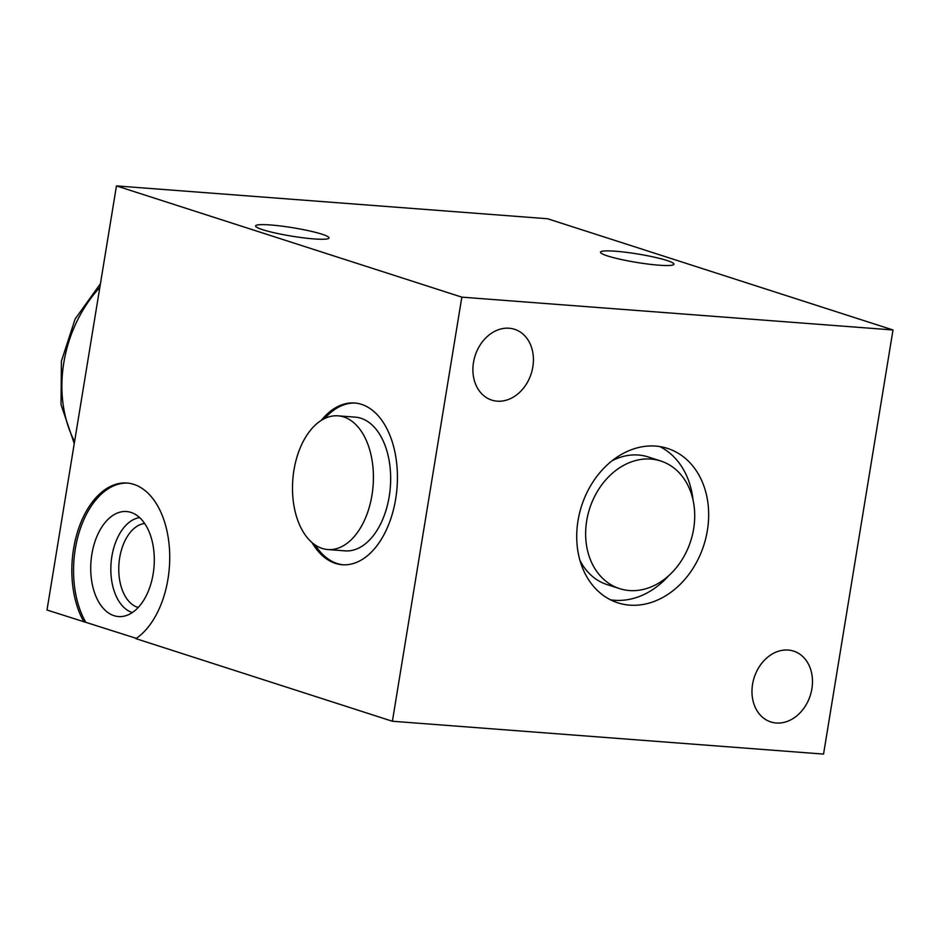 <?xml version="1.0" encoding="UTF-8"?>
<svg xmlns="http://www.w3.org/2000/svg" width="940" height="940" viewBox="0 0 940 940"><rect width="100%" height="100%" fill="white"/><g stroke="black" fill="none" stroke-linecap="round" stroke-linejoin="round"><path stroke-width="1.41" d="M83.93 621.916A81.11 48.704 94.4 0 1 77.573 531.723A81.11 48.704 94.4 0 1 126.935 483.031A81.11 48.704 94.4 0 1 169.517 549.865A81.11 48.704 94.4 0 1 135.9 638.648L392.391 721.25L823.546 754.091L893 329.975L547.609 218.75L116.454 185.909L47 610.025L136.323 638.366M658.881 265.186A37.2 4.242 9.3 0 0 673.957 264.222A37.2 4.242 9.3 0 0 654.181 257.137A37.2 4.242 9.3 0 0 615.594 251.238A37.2 4.242 9.3 0 0 600.531 252.202A37.2 4.242 9.3 0 0 620.294 259.287A37.2 4.242 9.3 0 0 658.881 265.186M893 329.975L461.834 297.146L392.391 721.25M116.454 185.909L461.834 297.146M313.948 238.913A37.2 4.242 9.3 0 0 329.024 237.961A37.2 4.242 9.3 0 0 309.248 230.864A37.2 4.242 9.3 0 0 270.673 224.977A37.2 4.242 9.3 0 0 255.598 225.929A37.2 4.242 9.3 0 0 275.373 233.026A37.2 4.242 9.3 0 0 313.948 238.913M776.252 723.001A37.2 29.445 107.9 0 0 811.197 692.193A37.2 29.445 107.9 0 0 793.63 651.115A37.2 29.445 107.9 0 0 788.202 650.057A37.2 29.445 107.9 0 0 753.257 680.866A37.2 29.445 107.9 0 0 770.823 721.943A37.2 29.445 107.9 0 0 776.252 723.001M497.19 401.169A37.2 29.445 107.9 0 0 532.134 370.372A37.2 29.445 107.9 0 0 514.568 329.294A37.2 29.445 107.9 0 0 509.128 328.224A37.2 29.445 107.9 0 0 474.183 359.033A37.2 29.445 107.9 0 0 491.761 400.111A37.2 29.445 107.9 0 0 497.19 401.169M655.721 446.089A81.11 64.202 -72.1 0 1 667.553 448.415A81.11 64.202 -72.1 0 1 705.858 537.974A81.11 64.202 -72.1 0 1 629.671 605.137A81.11 64.202 -72.1 0 1 617.827 602.822A81.11 64.202 -72.1 0 1 579.522 513.264A81.11 64.202 -72.1 0 1 655.721 446.089M321.315 420.345A81.11 48.704 94.4 0 1 354.627 403.002A81.11 48.704 94.4 0 1 395.658 499.07A81.11 48.704 94.4 0 1 342.313 564.752A81.11 48.704 94.4 0 1 312.01 542.556M127.805 483.113A81.11 48.704 -85.6 0 0 79.101 532.51A81.11 48.704 -85.6 0 0 85.646 622.045M153.15 573.905A52.663 31.619 -85.6 0 0 131.483 512.582A52.663 31.619 -85.6 0 0 91.873 554.177A52.663 31.619 -85.6 0 0 123.587 616.264A52.663 31.619 -85.6 0 0 153.15 573.905M139.602 517.587A48.046 28.846 -85.6 0 0 111.883 556.363A48.046 28.846 94.4 0 0 132.364 612.539M138.239 607.475A42.394 25.451 94.4 0 1 119.686 557.761A42.394 25.451 -85.6 0 1 144.643 523.486M343.171 564.799A81.11 48.704 94.4 0 1 315.112 544.942M324.747 418.453A81.11 48.704 94.4 0 1 355.496 403.072M327.86 549.548L345.109 550.864A67.046 40.255 -85.6 0 0 389.877 491.832A67.046 40.255 -85.6 0 0 360.96 418.265A67.046 40.255 -85.6 0 0 355.285 417.149L338.048 415.832A67.046 40.255 -85.6 0 0 293.28 474.865A67.046 40.255 -85.6 0 0 322.185 548.431A67.046 40.255 -85.6 0 0 327.86 549.548A67.046 40.255 -85.6 0 0 372.628 490.515A67.046 40.255 -85.6 0 0 343.711 416.949A67.046 40.255 -85.6 0 0 338.048 415.832M659.821 446.571A81.11 64.202 -72.1 0 1 693.05 500.092M668.692 575.726A81.11 64.202 -72.1 0 1 614.572 600.272A81.11 64.202 -72.1 0 1 610.471 599.802M660.726 460.988A67.046 53.075 107.9 0 0 650.938 459.072A67.046 53.075 107.9 0 0 587.958 514.591A67.046 53.075 107.9 0 0 619.625 588.628A67.046 53.075 107.9 0 0 629.412 590.543A67.046 53.075 107.9 0 0 692.392 535.024A67.046 53.075 107.9 0 0 660.726 460.988L648.154 456.934A67.046 53.075 107.9 0 0 638.354 455.019A67.046 53.075 107.9 0 0 612.022 460.788M579.957 560.369A67.046 53.075 107.9 0 0 607.04 584.574L619.625 588.628M74.577 441.6A120.038 95.011 -72.1 0 1 63.814 362.723A120.038 95.011 107.9 0 1 99.828 287.417M100.439 283.692L75.141 318.989L61.394 361.195L61.018 404.658L74.26 443.562"/></g></svg>
